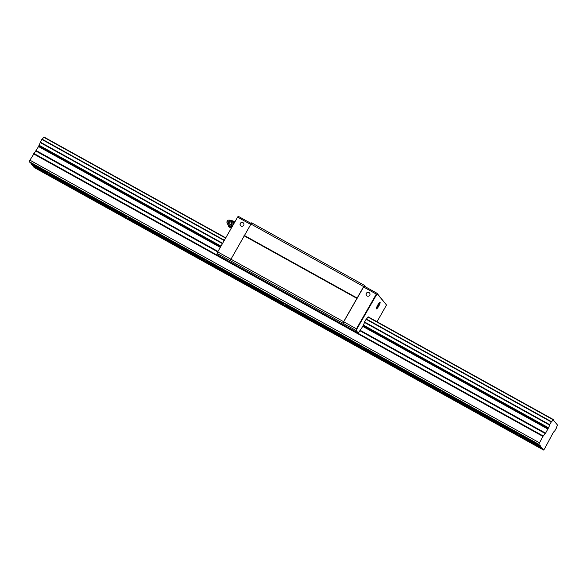 <?xml version="1.0" encoding="UTF-8"?>
<svg xmlns="http://www.w3.org/2000/svg" width="587" height="587" viewBox="0 0 587 587"><rect width="100%" height="100%" fill="white"/><g stroke="black" fill="none" stroke-linecap="round" stroke-linejoin="round"><path stroke-width="0.88" d="M49.976 174.743L48.926 174.544A6.083 0.433 29.8 0 1 46.116 172.571A6.083 0.433 29.8 0 1 46.065 172.446A6.083 0.433 29.8 0 1 47.657 173.018L48.721 173.121A6.083 0.433 29.8 0 1 52.903 175.44L53.747 176.394A6.083 0.433 29.8 0 1 56.565 178.367A6.083 0.433 29.8 0 1 56.616 178.492A6.083 0.433 29.8 0 1 55.024 177.92L54.334 177.164A6.083 0.433 29.8 0 1 50.152 174.845L50.064 174.787M54.892 177.634L54.488 177.245M132.119 219.861A6.083 0.433 29.8 0 1 134.937 221.835A6.083 0.433 29.8 0 1 134.988 221.959A6.083 0.433 29.8 0 1 133.388 221.387L132.706 220.631A6.083 0.433 29.8 0 1 128.524 218.313L127.298 218.012A6.083 0.433 29.8 0 1 124.488 216.038A6.083 0.433 29.8 0 1 124.429 215.913A6.083 0.433 29.8 0 1 126.029 216.486L127.093 216.588A6.083 0.433 29.8 0 1 131.275 218.907L132.119 219.861L204.401 259.953L205.457 260.056A6.083 0.433 29.8 0 1 209.64 262.374L210.491 263.328L282.765 303.42L283.829 303.523A6.083 0.433 29.8 0 1 288.012 305.842L288.863 306.796L361.137 346.888L362.201 346.99A6.083 0.433 29.8 0 1 366.383 349.309L367.227 350.27L439.509 390.355L440.573 390.458A6.083 0.433 29.8 0 1 444.748 392.776L445.599 393.738L517.881 433.822L518.937 433.925A6.083 0.433 29.8 0 1 523.12 436.244L523.971 437.205A6.083 0.433 29.8 0 1 526.781 439.171A6.083 0.433 29.8 0 1 526.84 439.303A6.083 0.433 29.8 0 1 525.24 438.731L524.558 437.968A6.083 0.433 29.8 0 1 520.375 435.649L520.28 435.598M525.108 438.445L524.705 438.049M520.192 435.547L519.15 435.349A6.083 0.433 29.8 0 1 516.333 433.382A6.083 0.433 29.8 0 1 516.281 433.257A6.083 0.433 29.8 0 1 517.881 433.822M445.599 393.738A6.083 0.433 29.8 0 1 448.417 395.704A6.083 0.433 29.8 0 1 448.468 395.829A6.083 0.433 29.8 0 1 446.868 395.264L446.186 394.501A6.083 0.433 29.8 0 1 442.004 392.182L441.916 392.131M446.736 394.978L446.333 394.581M441.828 392.079L440.778 391.881A6.083 0.433 29.8 0 1 437.968 389.915A6.083 0.433 29.8 0 1 437.909 389.783A6.083 0.433 29.8 0 1 439.509 390.355M367.227 350.27A6.083 0.433 29.8 0 1 370.045 352.237A6.083 0.433 29.8 0 1 370.096 352.361A6.083 0.433 29.8 0 1 368.504 351.796L367.814 351.033A6.083 0.433 29.8 0 1 363.632 348.715L363.544 348.663M368.372 351.51L367.968 351.114M363.456 348.612L362.406 348.414A6.083 0.433 29.8 0 1 359.596 346.44A6.083 0.433 29.8 0 1 359.538 346.315A6.083 0.433 29.8 0 1 361.137 346.888M288.863 306.796A6.083 0.433 29.8 0 1 291.673 308.769A6.083 0.433 29.8 0 1 291.732 308.894A6.083 0.433 29.8 0 1 290.132 308.329L289.45 307.566A6.083 0.433 29.8 0 1 285.267 305.247L285.172 305.196M290 308.043L289.596 307.647M285.084 305.145L284.042 304.947A6.083 0.433 29.8 0 1 281.224 302.973A6.083 0.433 29.8 0 1 281.173 302.848A6.083 0.433 29.8 0 1 282.765 303.42M210.491 263.328A6.083 0.433 29.8 0 1 213.301 265.302A6.083 0.433 29.8 0 1 213.36 265.427A6.083 0.433 29.8 0 1 211.76 264.862L211.078 264.099A6.083 0.433 29.8 0 1 206.895 261.78L206.8 261.729M211.628 264.568L211.225 264.179M206.712 261.677L205.67 261.479A6.083 0.433 29.8 0 1 202.853 259.505A6.083 0.433 29.8 0 1 202.801 259.381A6.083 0.433 29.8 0 1 204.401 259.953M133.256 221.101L132.86 220.712M53.747 176.394L126.029 216.486M55.024 177.92L127.298 218.012M133.388 221.387L205.67 261.479M211.76 264.862L284.042 304.947M290.132 308.329L362.406 348.414M368.504 351.796L440.778 391.881M446.868 395.264L519.15 435.349M33.246 165.842L33.261 166.422L542.667 448.967L538.756 444.264L542.924 436.405L545.609 433.155L548.493 427.776A3.111 0.587 119 0 0 549.505 425.032L551.435 421.664A3.111 0.587 119 0 0 553.086 419.749L557.533 425.091A3.111 0.587 119 0 0 556.542 427.798L554.612 431.159A3.111 0.587 119 0 0 552.939 433.111L544.501 448.938L543.547 450.024L542.667 448.967M523.971 437.205L540.517 446.377M31.089 163.259L31.111 163.839L47.657 173.018M31.111 163.839L32.38 165.365L48.926 174.544M525.24 438.731L541.786 447.91M43.893 136.984L225.753 237.845L43.68 137.211A3.111 0.587 -61 0 1 42.029 139.126L40.107 142.487A3.111 0.587 -61 0 1 39.087 145.231L38.537 146.552L220.301 247.369M33.261 166.422L34.141 167.478L543.547 450.024M38.537 146.552L29.908 160.17L29.35 161.726L30.231 162.782L539.636 445.32M29.35 161.726L538.756 444.264M29.908 160.17L539.314 442.715M33.819 153.434L543.217 435.98M217.506 252.249L237.779 216.845L217.506 252.249L217.087 253.415L219.156 255.903L358.268 333.064L362.788 326.401L547.935 429.097M38.771 146.053L220.573 246.892M362.788 326.401L363.03 325.902L548.177 428.598M369.744 295.21A1.974 1.937 140.2 0 1 366.53 295.532A1.974 1.937 140.2 0 1 366.347 293.324A1.974 1.937 140.2 0 1 369.568 293.001A1.974 1.937 140.2 0 1 369.744 295.21M369.612 293.06A1.974 1.937 -39.8 0 0 366.449 293.441A1.974 1.937 -39.8 0 0 366.574 295.591M243.7 225.298A1.974 1.937 140.2 0 1 240.479 225.621A1.974 1.937 140.2 0 1 240.303 223.412A1.974 1.937 140.2 0 1 243.517 223.089A1.974 1.937 140.2 0 1 243.7 225.298M243.568 223.148A1.974 1.937 -39.8 0 0 240.399 223.53A1.974 1.937 -39.8 0 0 240.531 225.679M379.503 302.643A3.243 0.609 -61 0 1 378.402 305.71A3.243 0.609 -61 0 1 376.377 308.27M380.075 302.422A3.698 0.697 -61 0 1 378.718 306.194A3.698 0.697 -61 0 1 376.406 308.821A3.698 0.697 -61 0 1 376.362 308.718A3.698 0.697 -61 0 1 377.632 305.284A3.698 0.697 -61 0 1 379.877 302.386A3.698 0.697 -61 0 1 380.075 302.422M377.015 321.742L386.517 305.005L377.125 293.727L356.61 329.41L356.419 328.837L376.326 294.087L376.891 293.999M376.326 294.087L363.588 287.028L364.3 286.214L377.037 293.28L386.517 305.005M356.419 328.837L343.688 321.771L363.588 287.028M377.125 293.727L377.037 293.28M217.087 253.415L230.148 260.657L251.647 222.833L364.63 285.495L363.676 286.581L250.693 223.911M217.968 252.043L230.647 259.08M251.111 223.434L238.579 216.486L237.779 216.845M363.03 325.902L363.346 325.081A3.111 0.587 119 0 0 364.358 322.336L366.288 318.976A3.111 0.587 119 0 0 367.939 317.061L553.292 419.514L368.144 316.826M356.61 329.41L356.192 330.569L358.268 333.064M356.192 330.569L343.131 323.327L343.688 321.771M237.867 217.293L250.48 224.293M363.676 286.581L343.637 321.713L230.654 259.05M356.984 298.416L244.001 235.754M343.637 321.713L343.079 323.268L230.097 260.599M366.017 287.168L364.63 285.495M357.123 298.027L244.141 235.365M232.856 225.445L230.911 226.597L228.255 225.159L230.552 226.34L233.017 224.623L233.193 221.732L230.889 220.551M228.189 224.689L228.255 225.159M228.879 220.125L229.899 220.154A2.509 2.106 126.1 0 1 230.713 220.36A2.509 2.106 126.1 0 1 230.948 220.499A2.509 2.509 0 0 1 231.975 222.612L231.975 222.612A2.238 1.878 126.1 0 1 230.309 224.894A2.509 2.509 0 0 1 227.991 224.557A2.509 2.106 126.1 0 1 227.338 223.669L227 222.708A1.842 1.541 126.1 0 1 229.473 220.272A1.842 1.541 126.1 0 1 227.646 223.464A1.842 1.541 126.1 0 1 227 222.708M230.948 220.499A2.509 2.106 126.1 0 1 231.344 223.493A2.509 2.106 126.1 0 1 228.226 224.704A2.509 2.106 126.1 0 1 227.991 224.557M227.983 221.57A0.77 0.646 126.1 0 1 229.135 222.165A0.77 0.646 126.1 0 1 227.983 221.57M233.193 221.732L233.377 224.887M53.564 176.049L126.359 216.42M52.903 175.44L127.093 216.588M131.275 218.907L205.457 260.056M131.936 219.516L204.731 259.887M209.64 262.374L283.829 303.523M210.307 262.983L283.103 303.354M288.012 305.842L362.201 346.99M288.679 306.451L361.467 346.822M366.383 349.309L440.573 390.458M367.044 349.918L439.839 390.296M444.748 392.776L518.937 433.925M445.416 393.385L518.211 433.764M33.371 165.996L542.777 448.541M523.787 436.853L540.59 446.171M31.184 163.634L47.987 172.952M31.221 163.413L48.721 173.121M523.12 436.244L540.62 445.951M42.029 139.126L224.373 240.259M366.288 318.976L551.435 421.664M43.68 137.211L225.599 238.109M367.939 317.061L553.086 419.749M33.342 166.216L542.74 448.762M33.518 153.867L542.924 436.405M35.91 151.05L217.711 251.882M360.169 330.892L545.316 433.588M36.211 150.617L217.975 251.434M360.462 330.466L545.609 433.155M38.991 145.444L220.888 246.335M363.243 325.293L548.397 427.989M39.087 145.231L221.005 246.136M363.346 325.081L548.493 427.776M40.107 142.487L222.444 243.627M364.358 322.336L549.505 425.032M40.246 142.113L222.642 243.282M364.505 321.962L549.652 424.658M41.802 139.398L224.197 240.56M366.061 319.247L551.208 421.943M231.726 221.431A2.238 1.871 126.1 0 1 231.88 223.926A2.238 1.871 126.1 0 1 229.113 225.012M229.444 227.257A3.647 0.682 -61 0 1 229.4 227.235A3.647 0.682 -61 0 1 229.356 227.206A3.647 0.682 -61 0 1 229.539 225.929M232.283 221.226A3.647 0.682 -61 0 1 232.936 220.851A3.647 0.682 -61 0 1 232.973 220.888M228.204 224.821L228.541 226.421L231.241 228.262M231.139 220.653L232.936 220.851L234.873 221.93"/></g></svg>
